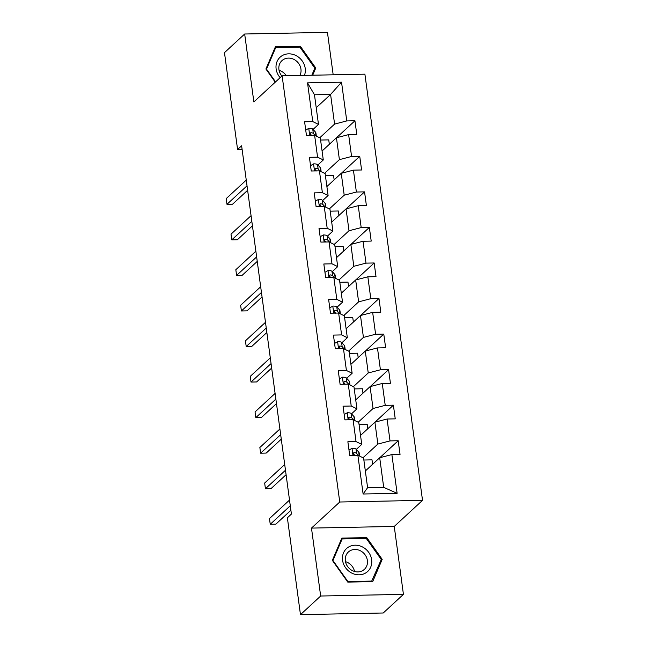 <?xml version="1.0" encoding="UTF-8"?>
<svg xmlns="http://www.w3.org/2000/svg" width="647" height="647" viewBox="0 0 647 647"><rect width="100%" height="100%" fill="white"/><g stroke="black" fill="none" stroke-linecap="round" stroke-linejoin="round"><path stroke-width="0.97" d="M333.181 74.809L327.447 32.35L244.671 34.008L224.477 52.642L237.578 149.497L242.107 149.408M422.523 500.349L364.9 74.17L282.124 75.828L339.748 502.007L422.523 500.349L394.249 526.44L311.482 528.098L320.661 596.016L403.429 594.358L394.249 526.44M403.429 594.358L383.234 612.992L300.467 614.65L320.661 596.016M316.229 107.709L330.585 94.462L314.474 94.785L318.486 124.41L312.768 121.604L304.6 121.773L306.452 135.441L314.612 135.28L317.572 157.156L309.412 157.326L311.256 170.994L319.424 170.832L322.384 192.709L314.216 192.879L316.068 206.547L324.228 206.385L327.188 228.262L319.02 228.431L320.872 242.099L329.04 241.938L331.992 263.814L323.832 263.984L325.676 277.652L333.844 277.49L336.804 299.367L328.636 299.537L330.488 313.205L338.648 313.043L341.608 334.92L333.44 335.089L335.292 348.757L343.46 348.596L346.412 370.472L338.252 370.642L340.096 384.31L348.264 384.148L351.224 406.025L343.056 406.195L344.908 419.863L353.068 419.701L356.028 441.577L347.868 441.747L349.712 455.415L357.88 455.253L363.113 494.001L397.121 493.321L383.703 487.361L379.7 457.736L365.345 470.984M312.768 121.604L307.527 82.865L341.535 82.185L346.768 120.924L354.936 120.763L336.545 137.73M397.121 493.321L391.88 454.574L400.048 454.412L398.196 440.736L390.028 440.898L387.076 419.021L395.236 418.86L393.392 405.184L385.224 405.345L382.264 383.469L390.432 383.307L388.58 369.631L380.42 369.793L377.46 347.916L385.628 347.754L383.776 334.078L375.608 334.24L372.656 312.364L380.816 312.202L378.972 298.526L370.804 298.688L367.844 276.811L376.012 276.649L374.16 262.973L366 263.135L363.04 241.258L371.208 241.096L369.356 227.42L361.188 227.582L358.236 205.706L366.396 205.544L364.552 191.868L356.384 192.03L353.424 170.153L361.592 169.991L359.74 156.315L351.58 156.477L348.62 134.6L356.78 134.439L354.936 120.763M300.467 614.65L287.373 517.794L291.409 514.066L241.614 145.777L237.578 149.497M314.612 135.28L320.33 138.086L323.29 159.963L317.847 164.985M322.085 151.01L336.44 137.762L339.4 159.639L324.543 173.347M323.29 159.963L317.572 157.156M348.62 134.6L336.44 137.762M351.58 156.477L339.4 159.639M319.424 170.832L325.142 173.639L328.094 195.515L322.651 200.538M326.889 186.562L341.244 173.315L344.204 195.192L329.355 208.9M328.094 195.515L322.384 192.709M353.424 170.153L341.244 173.315M356.384 192.03L344.204 195.192M324.228 206.385L329.946 209.191L332.906 231.068L327.463 236.09M331.693 222.115L346.056 208.868L349.008 230.744L334.159 244.453M332.906 231.068L327.188 228.262M358.236 205.706L346.056 208.868M361.188 227.582L349.008 230.744M329.04 241.938L334.75 244.744L337.71 266.621L332.267 271.643M336.505 257.668L350.86 244.42L353.82 266.297L338.963 280.005M337.71 266.621L331.992 263.814M363.04 241.258L350.86 244.42M366 263.135L353.82 266.297M333.844 277.49L339.562 280.297L342.522 302.173L337.071 307.196M341.309 293.22L355.664 279.973L358.624 301.85L343.775 315.558M342.522 302.173L336.804 299.367M367.844 276.811L355.664 279.973M370.804 298.688L358.624 301.85M338.648 313.043L344.366 315.849L347.326 337.726L341.883 342.748M346.113 328.773L360.476 315.526L363.428 337.402L348.579 351.111M347.326 337.726L341.608 334.92M372.656 312.364L360.476 315.526M375.608 334.24L363.428 337.402M343.46 348.596L349.178 351.402L352.13 373.279L346.687 378.301M350.925 364.326L365.28 351.078L368.24 372.955L353.391 386.663M352.13 373.279L346.412 370.472M377.46 347.916L365.28 351.078M380.42 369.793L368.24 372.955M348.264 384.148L353.982 386.955L356.942 408.831L351.499 413.854M355.729 399.878L370.084 386.631L373.044 408.508L358.195 422.216M356.942 408.831L351.224 406.025M382.264 383.469L370.084 386.631M385.224 405.345L373.044 408.508M353.068 419.701L358.786 422.507L361.746 444.384L356.303 449.406M360.533 435.431L374.896 422.184L377.856 444.06L362.999 457.769M361.746 444.384L356.028 441.577M387.076 419.021L374.896 422.184M390.028 440.898L377.856 444.06M357.88 455.253L363.598 458.06L367.601 487.684L363.113 494.001M391.88 454.574L379.7 457.736M244.671 34.008L253.859 101.919L282.124 75.828M311.482 528.098L339.748 502.007M367.601 487.684L383.703 487.361M318.486 124.41L313.043 129.432M319.739 137.795L334.588 124.087L330.585 94.462L341.535 82.185M314.474 94.785L307.527 82.865M346.768 120.924L334.588 124.087M372.607 464.287L372.009 459.855L363.857 460.025M398.196 440.736L379.805 457.712M367.795 428.735L367.197 424.303L359.053 424.472M393.392 405.184L375.001 422.159M362.991 393.182L362.393 388.75L354.249 388.92M388.58 369.631L370.197 386.607M358.187 357.629L357.589 353.197L349.437 353.367M383.776 334.078L365.385 351.054M353.375 322.077L352.777 317.645L344.633 317.814M378.972 298.526L360.581 315.493M348.571 286.524L347.973 282.092L339.829 282.262M374.16 262.973L355.777 279.941M343.767 250.971L343.169 246.539L335.017 246.701M369.356 227.42L350.965 244.388M338.955 215.419L338.357 210.987L330.213 211.148M364.552 191.868L346.161 208.835M334.151 179.866L333.553 175.434L325.409 175.596M359.74 156.315L341.349 173.283M329.339 144.313L328.741 139.881L320.597 140.043M382.199 559.364L366.76 537.617L341.834 538.118L332.34 560.359L347.779 582.106L372.704 581.604L382.199 559.364L380.768 560.682M312.687 75.222L315.76 68.008L300.329 46.261L275.396 46.762L265.909 69.003L275.258 82.169M365.838 538.466L366.76 537.617M299.407 47.11L300.329 46.261M314.337 69.326L315.76 68.008M348.992 450.069L352.122 448.29A6.357 1.804 -7.7 0 1 356.004 449.083L358.697 452.01A18.351 5.2 -7.7 0 1 359.182 452.965L359.603 456.103M290.293 505.776L270.244 524.28L269.467 518.579L289.516 500.074M358.624 455.617L356.586 453.41A6.357 1.804 172.3 0 0 354.289 452.674L353.569 452.916M353.205 453.773A3.235 0.922 -7.7 0 1 353.577 453.992L354.799 455.318M353.213 453.66L354.289 452.674C352.817 453.498 352.938 454.412 354.653 455.407M290.899 510.265L275.832 524.167L270.244 524.28M362.643 547.038A15.593 13.854 47.3 0 0 343.517 552.853A15.593 13.854 47.3 0 0 351.572 572.983A15.593 13.854 47.3 0 0 370.699 567.168A15.593 13.854 47.3 0 0 362.643 547.038M360.565 550.864A11.8 10.489 47.3 0 0 348.369 552.012A11.8 10.489 47.3 0 0 352.178 570.517A11.8 10.489 47.3 0 0 364.374 569.36A11.8 10.489 47.3 0 0 360.565 550.864M354.524 571.455A11.8 10.489 47.3 0 0 347.835 562.615A11.8 10.489 47.3 0 0 345.49 561.669M372.065 581.079L347.916 581.564L332.954 560.496L342.15 538.943L366.299 538.458L381.261 559.526L371.467 581.629M341.042 539.962L342.15 538.943M304.438 75.384A15.593 13.854 47.3 0 0 305.214 68.364A15.593 13.854 47.3 0 0 288.667 53.838A15.593 13.854 47.3 0 0 276.132 68.946A15.593 13.854 47.3 0 0 280.143 77.664M299.885 75.473A11.8 10.489 47.3 0 0 300.944 69.108A11.8 10.489 47.3 0 0 293.382 59.144A11.8 10.489 47.3 0 0 281.93 60.656A11.8 10.489 47.3 0 0 278.93 69.552A11.8 10.489 47.3 0 0 281.882 76.055M275.573 81.878L266.524 69.132L275.719 47.587L299.868 47.102L314.822 68.17L311.814 75.238M274.611 48.606L275.719 47.587M286.298 75.748A11.8 10.489 47.3 0 0 279.059 70.313M344.18 414.517L347.318 412.737A6.357 1.804 -7.7 0 1 351.192 413.53L353.893 416.458A18.351 5.2 -7.7 0 1 354.37 417.412L354.799 420.55M285.481 470.223L265.432 488.728L264.663 483.026L284.712 464.522M353.812 420.065L351.782 417.857A6.357 1.804 172.3 0 0 349.477 417.121L348.757 417.364M348.401 418.221A3.235 0.922 -7.7 0 1 348.773 418.439L349.995 419.766M348.409 418.108L349.477 417.121C348.013 417.946 348.135 418.86 349.849 419.854M286.087 474.712L271.028 488.614L265.432 488.728M339.376 378.964L342.506 377.185A6.357 1.804 -7.7 0 1 346.388 377.977L349.081 380.905A18.351 5.2 -7.7 0 1 349.566 381.859L349.987 384.997M280.677 434.671L260.628 453.175L259.859 447.473L279.908 428.969M349.008 384.512L346.97 382.304A6.357 1.804 172.3 0 0 344.673 381.568L343.953 381.811M343.597 382.668A3.235 0.922 -7.7 0 1 343.961 382.887L345.183 384.213M343.597 382.555L344.673 381.568C343.201 382.393 343.331 383.307 345.045 384.302M281.283 439.159L266.216 453.062L260.628 453.175M334.572 343.411L337.702 341.632A6.357 1.804 -7.7 0 1 341.584 342.425L344.277 345.352A18.351 5.2 -7.7 0 1 344.762 346.307L345.183 349.445M275.865 399.118L255.816 417.614L255.047 411.921L275.096 393.416M344.204 348.959L342.166 346.752A6.357 1.804 172.3 0 0 339.861 346.016L339.149 346.258M338.785 347.115A3.235 0.922 -7.7 0 1 339.157 347.334L340.379 348.66M338.793 347.002L339.861 346.016C338.397 346.841 338.518 347.754 340.233 348.749M276.479 403.607L261.412 417.509L255.816 417.614M329.76 307.859L332.898 306.08A6.357 1.804 -7.7 0 1 336.772 306.872L339.473 309.8A18.351 5.2 -7.7 0 1 339.95 310.754L340.379 313.892M271.061 363.565L251.012 382.062L250.243 376.368L270.292 357.864M339.392 313.407L337.362 311.199A6.357 1.804 172.3 0 0 335.057 310.463L334.337 310.706M333.981 311.563A3.235 0.922 -7.7 0 1 334.353 311.781L335.575 313.108M333.989 311.45L335.057 310.463C333.593 311.288 333.715 312.202 335.429 313.197M271.667 368.054L256.608 381.956L251.012 382.062M324.956 272.306L328.086 270.527A6.357 1.804 -7.7 0 1 331.968 271.319L334.661 274.247A18.351 5.2 -7.7 0 1 335.146 275.201L335.567 278.339M266.257 328.013L246.208 346.509L245.431 340.815L265.48 322.311M334.588 277.854L332.55 275.646A6.357 1.804 172.3 0 0 330.253 274.91L329.533 275.153M329.177 276.01A3.235 0.922 -7.7 0 1 329.541 276.229L330.763 277.555M329.177 275.897L330.253 274.91C328.781 275.735 328.902 276.649 330.617 277.644M266.863 332.501L251.796 346.404L246.208 346.509M320.144 236.753L323.282 234.966A6.357 1.804 -7.7 0 1 327.156 235.767L329.857 238.694A18.351 5.2 -7.7 0 1 330.342 239.649L330.763 242.787M261.445 292.46L241.396 310.956L240.627 305.263L260.676 286.758M329.776 242.302L327.746 240.094A6.357 1.804 172.3 0 0 325.441 239.358L324.721 239.6M324.365 240.458A3.235 0.922 -7.7 0 1 324.737 240.676L325.959 242.002M324.373 240.344L325.441 239.358C323.977 240.183 324.098 241.096 325.813 242.091M262.051 296.949L246.992 310.851L241.396 310.956M315.34 201.201L318.47 199.413A6.357 1.804 -7.7 0 1 322.352 200.214L325.045 203.142A18.351 5.2 -7.7 0 1 325.53 204.096L325.959 207.234M256.641 256.908L236.592 275.404L235.823 269.71L255.872 251.206M324.972 206.749L322.934 204.541A6.357 1.804 172.3 0 0 320.637 203.805L319.917 204.048M319.561 204.905A3.235 0.922 -7.7 0 1 319.933 205.123L321.155 206.45M319.569 204.792L320.637 203.805C319.165 204.63 319.294 205.544 321.009 206.539M257.247 261.396L242.188 275.298L236.592 275.404M310.536 165.648L313.666 163.861A6.357 1.804 -7.7 0 1 317.548 164.661L320.241 167.581A18.351 5.2 -7.7 0 1 320.726 168.543L321.147 171.681M251.837 221.355L231.788 239.851L231.011 234.157L251.06 215.653M320.168 171.196L318.13 168.988A6.357 1.804 172.3 0 0 315.833 168.252L315.113 168.495M314.757 169.352A3.235 0.922 -7.7 0 1 315.121 169.571L316.343 170.897M314.757 169.239L315.833 168.252C314.361 169.077 314.482 169.991 316.197 170.986M252.443 225.843L237.376 239.746L231.788 239.851M305.724 130.096L308.862 128.308A6.357 1.804 -7.7 0 1 312.736 129.109L315.437 132.028A18.351 5.2 -7.7 0 1 315.914 132.991L316.343 136.129M247.025 185.802L226.976 204.298L226.207 198.605L246.256 180.101M315.356 135.644L313.326 133.436A6.357 1.804 172.3 0 0 311.021 132.7L310.301 132.942M309.945 133.8A3.235 0.922 -7.7 0 1 310.317 134.018L311.539 135.344M309.953 133.686L311.021 132.7C309.557 133.525 309.678 134.439 311.393 135.433M247.631 190.291L232.572 204.193L226.976 204.298M352.017 448.347L352.963 455.351M358.697 452.01L359.222 455.917M356.004 449.083L356.586 453.41M347.213 412.794L348.159 419.798M353.893 416.458L354.419 420.364M351.192 413.53L351.782 417.857M342.4 377.241L343.355 384.245M349.081 380.905L349.615 384.811M346.388 377.977L346.97 382.304M337.597 341.689L338.543 348.693M344.277 345.352L344.802 349.259M341.584 342.425L342.166 346.752M332.793 306.136L333.739 313.14M339.473 309.8L339.998 313.706M336.772 306.872L337.362 311.199M327.98 270.583L328.935 277.587M334.661 274.247L335.195 278.153M331.968 271.319L332.55 275.646M323.177 235.031L324.123 242.035M329.857 238.694L330.382 242.601M327.156 235.767L327.746 240.094M318.373 199.478L319.319 206.482M325.045 203.142L325.578 207.048M322.352 200.214L322.934 204.541M313.56 163.926L314.507 170.929M320.241 167.581L320.766 171.495M317.548 164.661L318.13 168.988M308.756 128.373L309.703 135.377M315.437 132.028L315.962 135.943M312.736 129.109L313.326 133.436"/></g></svg>
